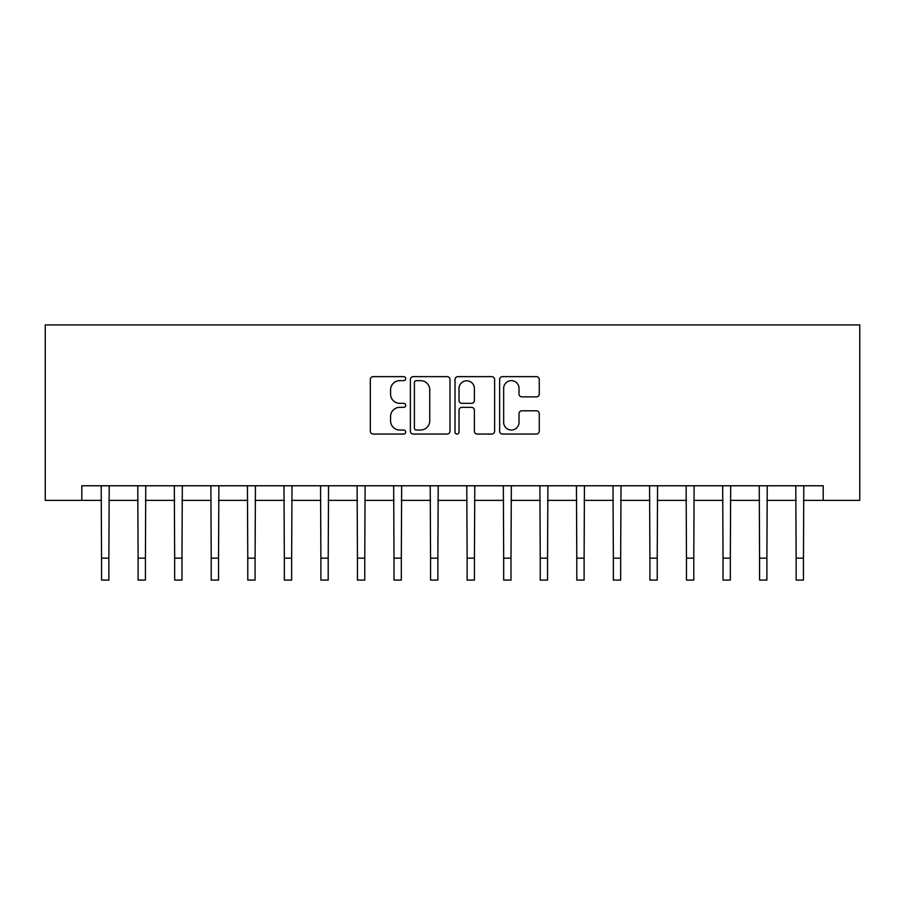 <?xml version="1.0" encoding="UTF-8"?>
<svg xmlns="http://www.w3.org/2000/svg" width="905" height="905" viewBox="0 0 905 905"><rect width="100%" height="100%" fill="white"/><g stroke="black" fill="none" stroke-linecap="round" stroke-linejoin="round"><path stroke-width="1.36" d="M405.712 378.641A2.014 2.014 0 0 0 403.698 376.638L373.199 376.638A2.873 2.873 0 0 0 370.326 379.5L370.326 431.176A2.873 2.873 0 0 0 373.199 434.049L403.698 434.049A2.014 2.014 0 0 0 405.712 432.036A2.014 2.014 0 0 0 403.698 430.033L399.75 430.033A9.186 9.186 0 0 1 390.564 420.848L390.564 416.538A9.186 9.186 0 0 1 399.75 407.352L403.698 407.352A2.014 2.014 0 0 0 405.712 405.338A2.014 2.014 0 0 0 403.698 403.336L399.75 403.336A9.186 9.186 0 0 1 390.564 394.15L390.564 389.84A9.186 9.186 0 0 1 399.75 380.654L403.698 380.654A2.014 2.014 0 0 0 405.712 378.641M536.394 396.876A2.873 2.873 0 0 0 539.267 394.003L539.267 379.5A2.873 2.873 0 0 0 536.394 376.638L502.524 376.638A2.873 2.873 0 0 0 499.651 379.5L499.651 431.176A2.873 2.873 0 0 0 502.524 434.049L536.394 434.049A2.873 2.873 0 0 0 539.267 431.176L539.267 413.664A2.873 2.873 0 0 0 536.394 410.791L521.902 410.791A2.873 2.873 0 0 0 519.029 413.664L519.029 422.352A7.681 7.681 0 0 1 511.348 430.033A7.681 7.681 0 0 1 503.666 422.352L503.666 388.336A7.681 7.681 0 0 1 511.348 380.654A7.681 7.681 0 0 1 519.029 388.336L519.029 394.003A2.873 2.873 0 0 0 521.902 396.876L536.394 396.876M81.812 500.386L81.812 485.77L823.188 485.77L823.188 500.386L859.75 500.386L859.75 324.918L45.25 324.918L45.25 500.386L101.552 500.386M449.989 379.5A2.873 2.873 0 0 0 447.115 376.638L413.246 376.638A2.873 2.873 0 0 0 410.372 379.5L410.372 431.176A2.873 2.873 0 0 0 413.246 434.049L447.115 434.049A2.873 2.873 0 0 0 449.989 431.176L449.989 379.5M457.885 376.638L491.754 376.638A2.873 2.873 0 0 1 494.628 379.5L494.628 431.176A2.873 2.873 0 0 1 491.754 434.049L477.263 434.049A2.873 2.873 0 0 1 474.39 431.176L474.39 410.225A2.873 2.873 0 0 0 471.516 407.352L461.901 407.352A2.873 2.873 0 0 0 459.027 410.225L459.027 432.036A2.014 2.014 0 0 1 457.025 434.049A2.014 2.014 0 0 1 455.011 432.036L455.011 379.5A2.873 2.873 0 0 1 457.885 376.638M108.86 500.386L138.103 500.386M145.422 500.386L174.665 500.386M181.973 500.386L211.216 500.386M218.535 500.386L247.778 500.386M255.086 500.386L284.34 500.386M291.648 500.386L320.89 500.386M328.21 500.386L357.452 500.386M364.76 500.386L394.003 500.386M401.322 500.386L430.565 500.386M437.873 500.386L467.127 500.386M474.435 500.386L503.678 500.386M510.997 500.386L540.24 500.386M547.548 500.386L576.79 500.386M584.11 500.386L613.352 500.386M620.66 500.386L649.914 500.386M657.222 500.386L686.465 500.386M693.784 500.386L723.027 500.386M730.335 500.386L759.578 500.386M766.897 500.386L796.14 500.386M803.448 500.386L823.188 500.386M416.402 380.654A2.014 2.014 0 0 0 414.388 382.668L414.388 428.02A2.014 2.014 0 0 0 416.402 430.033L420.565 430.033A9.186 9.186 0 0 0 429.751 420.848L429.751 389.84A9.186 9.186 0 0 0 420.565 380.654L416.402 380.654M474.39 388.471A7.681 7.681 0 0 0 466.709 380.801A7.681 7.681 0 0 0 459.027 388.471L459.027 400.463A2.873 2.873 0 0 0 461.901 403.336L471.516 403.336A2.873 2.873 0 0 0 474.39 400.463L474.39 388.471M101.202 485.77L101.552 558.147L108.86 558.147L109.211 485.77M101.552 558.147L101.552 580.082L108.86 580.082L108.86 558.147M137.764 485.77L138.103 558.147L145.422 558.147L145.762 485.77M138.103 558.147L138.103 580.082L145.422 580.082L145.422 558.147M174.314 485.77L174.665 558.147L181.973 558.147L182.324 485.77M174.665 558.147L174.665 580.082L181.973 580.082L181.973 558.147M210.876 485.77L211.216 558.147L218.535 558.147L218.874 485.77M211.216 558.147L211.216 580.082L218.535 580.082L218.535 558.147M247.427 485.77L247.778 558.147L255.086 558.147L255.436 485.77M247.778 558.147L247.778 580.082L255.086 580.082L255.086 558.147M283.989 485.77L284.34 558.147L291.648 558.147L291.998 485.77M284.34 558.147L284.34 580.082L291.648 580.082L291.648 558.147M320.551 485.77L320.89 558.147L328.21 558.147L328.549 485.77M320.89 558.147L320.89 580.082L328.21 580.082L328.21 558.147M357.102 485.77L357.452 558.147L364.76 558.147L365.111 485.77M357.452 558.147L357.452 580.082L364.76 580.082L364.76 558.147M393.664 485.77L394.003 558.147L401.322 558.147L401.662 485.77M394.003 558.147L394.003 580.082L401.322 580.082L401.322 558.147M430.214 485.77L430.565 558.147L437.873 558.147L438.224 485.77M430.565 558.147L430.565 580.082L437.873 580.082L437.873 558.147M466.776 485.77L467.127 558.147L474.435 558.147L474.786 485.77M467.127 558.147L467.127 580.082L474.435 580.082L474.435 558.147M503.338 485.77L503.678 558.147L510.997 558.147L511.336 485.77M503.678 558.147L503.678 580.082L510.997 580.082L510.997 558.147M539.889 485.77L540.24 558.147L547.548 558.147L547.898 485.77M540.24 558.147L540.24 580.082L547.548 580.082L547.548 558.147M576.451 485.77L576.79 558.147L584.11 558.147L584.449 485.77M576.79 558.147L576.79 580.082L584.11 580.082L584.11 558.147M613.002 485.77L613.352 558.147L620.66 558.147L621.011 485.77M613.352 558.147L613.352 580.082L620.66 580.082L620.66 558.147M649.564 485.77L649.914 558.147L657.222 558.147L657.573 485.77M649.914 558.147L649.914 580.082L657.222 580.082L657.222 558.147M686.126 485.77L686.465 558.147L693.784 558.147L694.124 485.77M686.465 558.147L686.465 580.082L693.784 580.082L693.784 558.147M722.676 485.77L723.027 558.147L730.335 558.147L730.686 485.77M723.027 558.147L723.027 580.082L730.335 580.082L730.335 558.147M759.238 485.77L759.578 558.147L766.897 558.147L767.236 485.77M759.578 558.147L759.578 580.082L766.897 580.082L766.897 558.147M795.789 485.77L796.14 558.147L803.448 558.147L803.798 485.77M796.14 558.147L796.14 580.082L803.448 580.082L803.448 558.147"/></g></svg>
